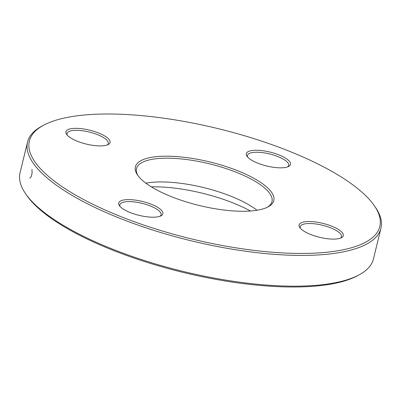 <?xml version="1.0" encoding="UTF-8"?>
<svg xmlns="http://www.w3.org/2000/svg" width="401" height="401" viewBox="0 0 401 401"><rect width="100%" height="100%" fill="white"/><g stroke="black" fill="none" stroke-linecap="round" stroke-linejoin="round"><path stroke-width="0.6" d="M374.374 205.778L375.461 207.357A181.879 57.193 -166.3 0 1 380.95 228.199A181.879 57.193 -166.3 0 1 222.66 247.522A181.879 57.193 -166.3 0 1 34.16 164.465A181.879 57.193 -166.3 0 1 27.549 142.049A181.879 57.193 -166.3 0 1 42.01 126.074L43.704 125.167A180.36 56.716 13.7 0 0 35.92 163.237A180.36 56.716 13.7 0 0 251.958 250.124A180.36 56.716 13.7 0 0 374.374 205.778A180.36 56.716 13.7 0 0 218.024 128.621A180.36 56.716 13.7 0 0 43.704 125.167M27.549 142.049L20.05 172.801A181.879 57.193 13.7 0 0 25.539 193.643A181.879 57.193 13.7 0 0 26.661 195.217A181.879 57.193 13.7 0 0 185.287 271.943A181.879 57.193 13.7 0 0 358.99 274.926A181.879 57.193 13.7 0 0 373.451 258.951L380.95 228.199M145.864 183.157A69.719 21.925 -166.3 0 1 256.986 210.249M267.251 207.297A69.719 21.925 13.7 0 0 271.983 201.638A69.719 21.925 13.7 0 0 209.442 163.824A69.719 21.925 13.7 0 0 136.51 168.61A69.719 21.925 13.7 0 0 138.109 175.818M250.445 211.001A78.812 24.782 13.7 0 0 151.327 186.836M358.99 274.926L357.296 275.833A180.36 56.716 -166.3 0 1 182.976 272.379A180.36 56.716 -166.3 0 1 26.626 195.222L25.539 193.643M137.969 175.633A71.233 22.401 -166.3 0 1 137.533 175.016A71.233 22.401 -166.3 0 1 209.893 161.964A71.233 22.401 -166.3 0 1 268.134 206.856A71.233 22.401 -166.3 0 1 200.099 205.688A71.233 22.401 -166.3 0 1 137.969 175.633M119.518 205.828A22.737 7.148 -166.3 0 1 119.378 205.628A22.737 7.148 -166.3 0 1 142.475 201.462A22.737 7.148 -166.3 0 1 161.062 215.793A22.737 7.148 -166.3 0 1 139.347 215.417A22.737 7.148 -166.3 0 1 119.518 205.828M299.928 227.738A22.737 7.148 -166.3 0 1 299.788 227.542A22.737 7.148 -166.3 0 1 322.88 223.377A22.737 7.148 -166.3 0 1 341.467 237.703A22.737 7.148 -166.3 0 1 319.752 237.332A22.737 7.148 -166.3 0 1 299.928 227.738M247.136 156.46A22.737 7.148 -166.3 0 1 246.996 156.265A22.737 7.148 -166.3 0 1 270.089 152.099A22.737 7.148 -166.3 0 1 288.675 166.425A22.737 7.148 -166.3 0 1 266.966 166.054A22.737 7.148 -166.3 0 1 247.136 156.46M66.731 134.546A22.737 7.148 -166.3 0 1 66.591 134.35A22.737 7.148 -166.3 0 1 89.684 130.185A22.737 7.148 -166.3 0 1 108.27 144.51A22.737 7.148 -166.3 0 1 86.556 144.139A22.737 7.148 -166.3 0 1 66.731 134.546M107.318 144.936A21.218 6.672 13.7 0 0 108.265 143.553A21.218 6.672 13.7 0 0 89.233 132.044A21.218 6.672 13.7 0 0 67.037 133.503A21.218 6.672 13.7 0 0 67.243 135.167M160.104 216.219A21.218 6.672 13.7 0 0 161.057 214.831A21.218 6.672 13.7 0 0 142.019 203.327A21.218 6.672 13.7 0 0 119.824 204.781A21.218 6.672 13.7 0 0 120.034 206.45M340.509 238.129A21.218 6.672 13.7 0 0 341.462 236.745A21.218 6.672 13.7 0 0 322.424 225.237A21.218 6.672 13.7 0 0 300.229 226.695A21.218 6.672 13.7 0 0 300.439 228.359M287.723 166.851A21.218 6.672 13.7 0 0 288.67 165.468A21.218 6.672 13.7 0 0 269.637 153.959A21.218 6.672 13.7 0 0 247.442 155.418A21.218 6.672 13.7 0 0 247.648 157.082M31.95 169.342L32.1 172.926L31.689 174.871L31.178 176.706L29.799 178.159"/></g></svg>
